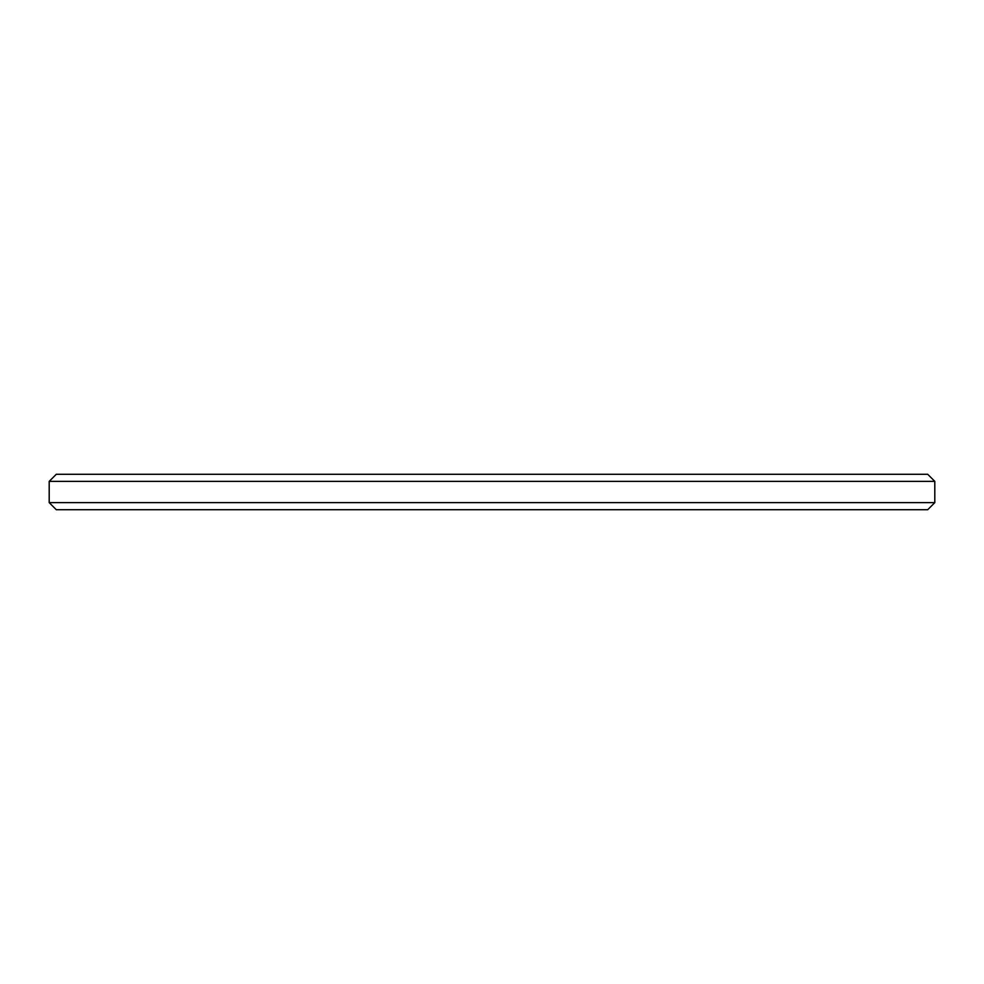 <?xml version="1.0" encoding="UTF-8"?>
<svg xmlns="http://www.w3.org/2000/svg" width="984" height="984" viewBox="0 0 984 984"><rect width="100%" height="100%" fill="white"/><g stroke="black" fill="none" stroke-linecap="round" stroke-linejoin="round"><path stroke-width="1.48" d="M49.2 481.373L56.285 474.288L927.715 474.288L934.8 481.373L49.2 481.373L49.2 502.627L934.8 502.627L934.8 481.373M934.8 502.627L927.715 509.712L56.285 509.712L49.2 502.627"/></g></svg>
